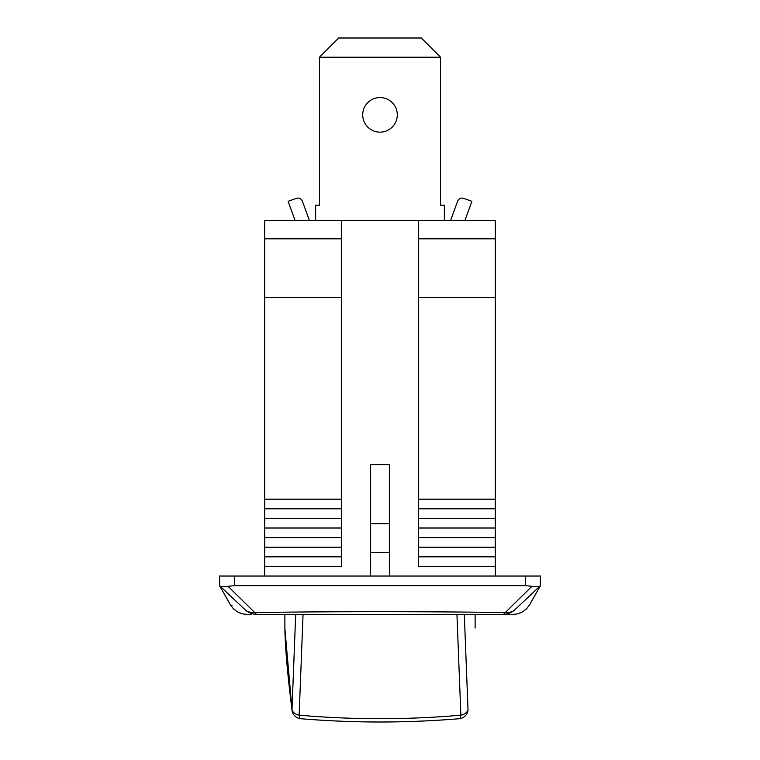 <?xml version="1.0" encoding="UTF-8"?>
<svg xmlns="http://www.w3.org/2000/svg" width="760" height="760" viewBox="0 0 760 760"><rect width="100%" height="100%" fill="white"/><g stroke="black" fill="none" stroke-linecap="round" stroke-linejoin="round"><path stroke-width="1.14" d="M300.798 718.703A9.604 2.489 -85.1 0 1 300.76 718.703C353.59 723.102 406.41 723.102 459.24 718.703A9.604 2.489 -94.9 0 1 459.202 718.703M292.02 710.277A9.604 9.604 0 0 0 300.732 718.703A9.604 2.489 -85.1 0 1 299.145 715.188A9.604 6.327 -177.3 0 1 292.001 709.413L284.886 628.596C285.085 646.437 287.46 673.664 292.02 710.267A9.604 6.811 -6.9 0 1 292.001 709.413L295.688 614.479M456.95 614.479L460.854 715.188A9.604 6.327 177.3 0 0 467.998 709.413A9.604 6.811 -173.1 0 1 467.979 710.267A9.604 9.604 0 0 1 459.268 718.703A9.604 2.489 -94.9 0 0 460.854 715.188C406.952 719.862 353.048 719.862 299.145 715.188L303.05 614.479M467.998 709.413L464.312 614.479M457.605 201.248L450.575 220.552L457.605 201.248A4.807 4.807 0 0 1 463.762 198.379L471.884 201.333L464.892 220.552M295.108 220.552L288.116 201.333L296.238 198.379A4.807 4.807 0 0 1 302.394 201.248L309.424 220.552M315.628 220.552L315.628 205.181L319.466 205.181L319.466 57.218L440.534 57.218L440.534 205.181L444.372 205.181L444.372 220.552M362.71 114.864A17.29 17.29 0 0 1 388.645 99.883A17.29 17.29 0 0 1 388.645 129.836A17.29 17.29 0 0 1 362.71 114.864M288.116 201.333L296.238 198.379M440.534 57.218L421.315 38L338.684 38L319.466 57.218M495.292 238.811L495.292 220.552L418.427 220.552L418.427 566.438L495.292 566.438L495.292 238.811L418.427 238.811M495.292 576.042L495.292 566.438M341.572 220.552L264.708 220.552L264.708 297.416L341.572 297.416L341.572 220.552L418.427 220.552M264.708 297.416L264.708 566.438L341.572 566.438L341.572 297.416M540.455 576.042L219.545 576.042L219.725 585.817C220.6 586.825 223.383 586.976 228.076 586.302L234.65 585.646L525.35 585.646L531.924 586.302C536.332 587.005 539.115 586.853 540.274 585.817L540.455 576.042M531.924 586.302L505.295 612.56A19.218 14.991 -133.4 0 0 514.368 610.223A19.218 19.104 90 0 1 502.379 614.479A19.218 6.678 -90 0 0 505.295 612.56C426.749 611.429 333.222 611.372 254.704 612.56A19.218 14.991 133.4 0 1 245.632 610.223L232.626 598.025M279.12 614.479L257.621 614.479A19.218 19.104 -90 0 1 245.632 610.223C224.96 603.307 224.96 603.307 245.632 610.223L219.725 585.817M512.886 614.479L502.379 614.479C516.771 614.479 516.771 614.479 502.379 614.479L257.621 614.479C243.228 614.479 243.228 614.479 257.621 614.479A19.218 6.678 -90 0 1 254.704 612.56L228.076 586.302M502.379 614.479L480.88 614.479M247.114 614.479L241.861 613.747L237.3 611.809L233.453 608.827L230.327 604.713L231.98 605.606M514.368 610.223L540.274 585.817M389.604 576.042L389.604 464.588L370.395 464.588L370.395 576.042M418.427 297.416L495.292 297.416M418.427 499.178L495.292 499.178M418.427 508.792L495.292 508.792M418.427 518.396L495.292 518.396M418.427 528L495.292 528M418.427 537.614L495.292 537.614M418.427 547.219L495.292 547.219M418.427 556.823L495.292 556.823M264.708 556.823L341.572 556.823M264.708 547.219L341.572 547.219M264.708 537.614L341.572 537.614M264.708 528L341.572 528M264.708 518.396L341.572 518.396M264.708 508.792L341.572 508.792M264.708 499.178L341.572 499.178M264.708 576.042L264.708 566.438M264.708 238.811L341.572 238.811M525.35 576.042L525.35 585.646M234.65 585.646L234.65 576.042M370.395 552.681L389.604 552.681M370.395 523.659L389.604 523.659M284.886 628.045L284.886 614.479M475.114 614.479L475.114 628.045M247.219 614.479L251.151 614.479M529.672 604.713L526.547 608.827L522.7 611.809L518.139 613.747L512.952 614.479M230.356 604.694L219.545 585.646M529.644 604.694L540.455 585.646"/></g></svg>
